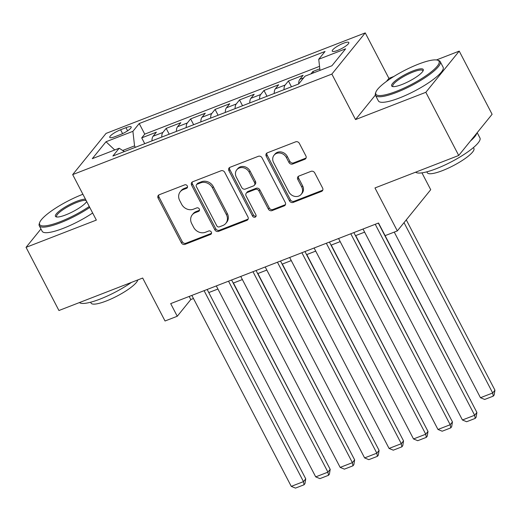 <?xml version="1.0" encoding="UTF-8"?>
<svg xmlns="http://www.w3.org/2000/svg" width="521" height="521" viewBox="0 0 521 521"><rect width="100%" height="100%" fill="white"/><g stroke="black" fill="none" stroke-linecap="round" stroke-linejoin="round"><path stroke-width="0.78" d="M187.306 185.938A2.006 1.745 -141 0 0 184.727 184.857L159.224 194.743A2.866 2.494 -141 0 0 158.286 195.421A2.866 2.494 -141 0 0 158.117 198.156L181.354 242.799A2.866 2.494 -141 0 0 185.046 244.349L210.549 234.457A2.006 1.745 -141 0 0 208.739 230.985L205.437 232.262A9.17 7.991 -141 0 1 193.63 227.306L191.689 223.587A9.17 7.991 -141 0 1 192.249 214.834A9.17 7.991 -141 0 1 195.238 212.672L198.54 211.389A2.006 1.745 -141 0 0 196.73 207.918L193.434 209.201A9.17 7.991 -141 0 1 181.621 204.239L179.686 200.52A9.17 7.991 -141 0 1 180.24 191.767A9.17 7.991 -141 0 1 183.229 189.605L186.531 188.328A2.006 1.745 -141 0 0 187.306 185.938M343.43 43.263A9.339 2.045 -27.5 0 0 332.255 51.143A9.339 2.045 -27.5 0 0 337.654 50.387A9.339 2.045 -27.5 0 0 348.829 42.514A9.339 2.045 -27.5 0 0 343.43 43.263M304.772 159.315A2.866 2.494 -141 0 0 305.703 158.638A2.866 2.494 -141 0 0 305.879 155.903L299.36 143.379A2.866 2.494 -141 0 0 295.668 141.829L267.351 152.809A2.866 2.494 -141 0 0 266.413 153.487A2.866 2.494 -141 0 0 266.238 156.222L289.481 200.865A2.866 2.494 -141 0 0 293.167 202.415L321.49 191.428A2.866 2.494 -141 0 0 322.427 190.758A2.866 2.494 -141 0 0 322.597 188.022L314.723 172.894A2.866 2.494 -141 0 0 311.03 171.344L298.911 176.046A2.866 2.494 -141 0 0 297.979 176.717A2.866 2.494 -141 0 0 297.804 179.452L301.711 186.954A7.665 6.675 -141 0 1 301.242 194.274A7.665 6.675 -141 0 1 288.868 191.936L273.571 162.545A7.665 6.675 -141 0 1 274.033 155.232A7.665 6.675 -141 0 1 286.407 157.57L288.96 162.467A2.866 2.494 -141 0 0 292.652 164.017L304.772 159.315L305.671 158.202A2.866 2.494 -141 0 0 306.061 158.006M40.957 228.96L26.05 247.351L58.932 310.516L142.682 278.038L165.04 320.995L177.264 316.254L170.686 303.619L378.526 223.014L385.104 235.648L397.328 230.907L430.717 189.709L421.938 172.848M375.374 95.089L355.537 119.569L425.833 92.308L458.714 155.473L374.97 187.951L397.328 230.907M355.537 119.569L331.857 74.093L72.673 174.607L106.056 133.409L365.247 32.895L331.857 74.093M26.05 247.351L96.346 220.09L72.673 174.607M224.72 172.327A2.866 2.494 -141 0 0 221.028 170.777L192.705 181.757A2.866 2.494 -141 0 0 191.767 182.435A2.866 2.494 -141 0 0 191.598 185.17L214.834 229.813A2.866 2.494 -141 0 0 218.527 231.363L246.85 220.376A2.866 2.494 -141 0 0 247.781 219.706A2.866 2.494 -141 0 0 247.957 216.97L224.72 172.327M230.028 167.287L258.351 156.3A2.866 2.494 -141 0 1 262.037 157.85L285.28 202.493A2.866 2.494 -141 0 1 285.104 205.228A2.866 2.494 -141 0 1 284.166 205.906L272.047 210.608A2.866 2.494 -141 0 1 268.354 209.058L258.93 190.953A2.866 2.494 -141 0 0 255.244 189.403L247.201 192.523A2.866 2.494 -141 0 0 246.264 193.193A2.866 2.494 -141 0 0 246.094 195.929L255.902 214.782A2.006 1.745 -141 0 1 252.542 216.085L228.921 170.699A2.866 2.494 -141 0 1 229.09 167.964A2.866 2.494 -141 0 1 230.028 167.287M425.833 92.308L459.222 51.11L492.104 114.281L458.714 155.473M319.816 68.805L312.88 71.494L313.59 72.855M303.658 77.857L299.803 79.348L303.098 75.284L288.426 80.976L291.454 86.786M284.017 89.664A11.677 5.132 -111.2 0 1 285.137 85.04L275.355 88.831L278.65 84.767L263.978 90.459L266.999 96.268M259.569 99.146A11.677 5.132 -111.2 0 1 260.682 94.522L250.901 98.313L254.196 94.249L239.523 99.941L242.552 105.75M235.114 108.629A11.677 5.132 -111.2 0 1 236.234 104.005L226.453 107.795L229.741 103.731L215.075 109.423L218.097 115.232M210.666 118.117A11.677 5.132 -111.2 0 1 211.78 113.487L201.998 117.277L205.294 113.213L190.621 118.905L193.649 124.714M186.212 127.599A11.677 5.132 -111.2 0 1 187.326 122.969L177.55 126.759L180.839 122.696L166.173 128.387L162.878 132.451A11.677 5.132 68.8 0 0 161.764 137.082M169.195 134.197L166.173 128.387M114.991 136.665L120.371 134.581A9.052 1.98 -27.5 0 0 131.194 126.948A9.052 1.98 -27.5 0 0 125.965 127.678L120.585 129.762A9.052 1.98 -27.5 0 0 109.762 137.394A9.052 1.98 -27.5 0 0 114.991 136.665M319.992 70.368L318.735 59.257L325.052 51.462L139.218 123.529L132.901 131.325L134.555 145.88L135.31 147.339M318.735 59.257L345.631 48.824L331.916 65.75L305.019 76.177L298.702 83.972L112.868 156.04L119.185 148.244L92.289 158.677L106.004 141.751L132.901 131.325M319.536 66.349L144.74 134.138L141.719 137.87L156.391 132.178L153.096 136.242A11.677 5.132 68.8 0 0 151.982 140.872M187.326 122.969L190.621 118.905M211.78 113.487L215.075 109.423M236.234 104.005L239.523 99.941M260.682 94.522L263.978 90.459M285.137 85.04L288.426 80.976M310.946 73.878L312.88 71.494M134.555 145.88L122.696 150.484M393.909 76.437L388.92 78.371L365.247 32.895M459.222 51.11L436.435 59.948M177.264 316.254L190.803 299.549L193.467 298.513M208.778 292.574L217.921 289.031M233.232 283.092L242.376 279.549M257.68 273.61L266.824 270.067M282.135 264.127L291.278 260.585M306.582 254.645L315.726 251.102M331.037 245.163L340.18 241.62M355.485 235.681L364.628 232.138M189.182 296.442L190.803 299.549M144.74 143.679L141.719 137.87M144.74 134.138L139.218 123.529M124.402 151.572L119.185 148.244M177.55 126.759A11.677 5.132 68.8 0 0 176.43 131.39M201.998 117.277A11.677 5.132 68.8 0 0 200.885 121.907M226.453 107.795A11.677 5.132 68.8 0 0 225.339 112.425M250.901 98.313A11.677 5.132 68.8 0 0 249.787 102.943M275.355 88.831A11.677 5.132 68.8 0 0 274.241 93.461M299.803 79.348A11.677 5.132 68.8 0 0 298.689 83.979M114.731 149.976L106.004 141.751M388.92 78.371L386.432 81.445M187.501 187.189A2.006 1.745 -141 0 1 187.436 187.215L184.134 188.491A9.17 7.991 -141 0 0 181.139 190.653L180.24 191.767M192.249 214.834L193.148 213.721A9.17 7.991 -141 0 1 196.143 211.559L199.439 210.276A2.006 1.745 -141 0 0 199.51 210.25M158.833 194.939A2.866 2.494 -141 0 0 159.016 197.042L182.259 241.685A2.866 2.494 -141 0 0 185.945 243.235L211.448 233.343A2.006 1.745 -141 0 0 211.513 233.317M192.314 181.953A2.866 2.494 -141 0 0 192.496 184.056L215.74 228.699A2.866 2.494 -141 0 0 219.426 230.249L247.749 219.263A2.866 2.494 -141 0 0 248.139 219.067M197.153 184.206A2.006 1.745 -141 0 0 196.378 186.596L216.775 225.782A2.006 1.745 -141 0 0 219.361 226.863L222.838 225.515A9.17 7.991 -141 0 0 225.834 223.353A9.17 7.991 -141 0 0 226.388 214.6L212.444 187.814A9.17 7.991 -141 0 0 200.631 182.858L197.153 184.206L198.058 183.092A2.006 1.745 -141 0 0 197.4 183.568L196.495 184.681M225.834 223.353L226.733 222.239A9.17 7.991 -141 0 0 227.293 213.486L226.388 214.6M198.058 183.092L201.536 181.744A9.17 7.991 -141 0 1 213.35 186.7L227.293 213.486M246.264 193.193L247.169 192.08A2.866 2.494 -141 0 1 248.107 191.409L256.143 188.289A2.866 2.494 -141 0 1 259.836 189.839L269.259 207.944A2.866 2.494 -141 0 0 272.952 209.494L285.072 204.792A2.866 2.494 -141 0 0 285.462 204.597M229.637 167.482A2.866 2.494 -141 0 0 229.82 169.585L253.447 214.971A2.006 1.745 -141 0 0 256.098 216.026M249.155 172.164A7.665 6.675 -141 0 0 236.775 169.826A7.665 6.675 -141 0 0 236.313 177.147L241.705 187.501A2.866 2.494 -141 0 0 245.391 189.045L253.434 185.932A2.866 2.494 -141 0 0 254.372 185.255A2.866 2.494 -141 0 0 254.541 182.519L249.155 172.164L250.054 171.051A7.665 6.675 -141 0 0 237.68 168.713L236.775 169.826M254.372 185.255L255.27 184.141A2.866 2.494 -141 0 0 255.446 181.406L254.541 182.519M250.054 171.051L255.446 181.406M274.033 155.232L274.938 154.118A7.665 6.675 -141 0 1 287.312 156.456L289.865 161.354A2.866 2.494 -141 0 0 293.551 162.904L305.671 158.202M301.242 194.274L302.147 193.161A7.665 6.675 -141 0 0 302.61 185.841L301.711 186.954M298.52 176.235A2.866 2.494 -141 0 0 298.702 178.338L302.61 185.841M266.96 153.005A2.866 2.494 -141 0 0 267.143 155.108L290.379 199.751A2.866 2.494 -141 0 0 294.072 201.301L322.395 190.315A2.866 2.494 -141 0 0 322.786 190.126M323.639 456.761L233.441 283.014M323.73 456.943L323.788 456.572M204.082 290.666L303.489 481.625L305.742 478.845L207.163 289.474M191.852 295.407L291.259 486.367L303.489 481.625L304.036 484.791L295.479 488.105L291.259 486.367M305.742 478.845L304.941 483.677L304.036 484.791M82.911 194.268A35.617 7.802 -27.5 0 0 82.253 194.522A35.617 7.802 -27.5 0 0 39.648 222.578A35.617 7.802 -27.5 0 0 60.234 221.692A35.617 7.802 -27.5 0 0 89.267 206.485M89.762 207.436A36.49 7.991 152.5 0 1 60.358 222.78A36.49 7.991 152.5 0 1 39.264 225.717A36.49 7.991 152.5 0 1 39.264 223.691L39.648 222.578M86.701 201.562A17.812 3.901 152.5 0 1 65.737 214.899A17.812 3.901 152.5 0 1 56.255 216.899A17.812 3.901 152.5 0 1 60.078 210.458A17.812 3.901 152.5 0 1 76.743 201.314A17.812 3.901 152.5 0 1 85.477 199.198M86.225 200.637A16.933 3.712 -27.5 0 0 76.867 202.409A16.933 3.712 -27.5 0 0 56.62 216.684A16.933 3.712 -27.5 0 0 56.913 217.01M131.435 282.395A36.49 7.991 152.5 0 1 100.078 299.087A36.49 7.991 152.5 0 1 79.426 302.571M137.791 279.933A26.278 5.757 152.5 0 1 106.264 301.001A26.278 5.757 152.5 0 1 91.077 303.111L90.615 302.226M92.66 212.998A36.49 7.991 152.5 0 1 63.249 228.341A36.49 7.991 152.5 0 1 42.162 231.272L39.264 225.717M418.461 64.135A35.617 7.802 -27.5 0 0 375.856 92.191A35.617 7.802 -27.5 0 0 396.442 91.305A35.617 7.802 -27.5 0 0 429.779 73.018A35.617 7.802 -27.5 0 0 437.432 60.143A35.617 7.802 -27.5 0 0 418.461 64.135M437.432 60.143L438.558 60.469A36.49 7.991 152.5 0 1 440.212 61.628A36.49 7.991 152.5 0 1 396.566 92.399A36.49 7.991 152.5 0 1 375.478 95.33A36.49 7.991 152.5 0 1 375.472 93.305L375.856 92.191M412.958 70.928A17.812 3.901 152.5 0 1 423.247 70.485A17.812 3.901 152.5 0 1 401.945 84.513A17.812 3.901 152.5 0 1 392.463 86.512A17.812 3.901 152.5 0 1 396.286 80.071A17.812 3.901 152.5 0 1 412.958 70.928M422.961 71.09A16.933 3.712 -27.5 0 0 422.863 70.661A16.933 3.712 -27.5 0 0 413.081 72.022A16.933 3.712 -27.5 0 0 392.827 86.297A16.933 3.712 -27.5 0 0 393.121 86.623M477.197 132.673L479.939 137.935A36.49 7.991 152.5 0 1 436.292 168.7A36.49 7.991 152.5 0 1 415.634 172.184M473.433 147.573L473.902 148.465A26.278 5.757 152.5 0 1 442.472 170.614A26.278 5.757 152.5 0 1 427.285 172.731L426.823 171.839M440.212 61.628L443.111 67.189A36.49 7.991 152.5 0 1 399.457 97.955A36.49 7.991 152.5 0 1 378.37 100.885L375.478 95.33M476.78 133.181A36.49 7.991 152.5 0 1 470.45 140.996M348.087 447.278L257.888 273.532M348.178 447.454L348.243 447.09M372.541 437.796L282.343 264.049M372.632 437.972L372.691 437.607M396.989 428.314L306.791 254.567M397.08 428.49L397.145 428.125M421.443 418.832L331.245 245.085M421.535 419.008L421.593 418.643M228.53 281.184L327.937 472.143L330.197 469.362L231.611 279.992M216.306 285.925L315.713 476.884L327.937 472.143L328.49 475.302L319.933 478.623L315.713 476.884M330.197 469.362L329.396 474.188L328.49 475.302M252.985 271.702L352.391 462.661L354.645 459.88L256.065 270.51M240.754 276.443L340.161 467.402L352.391 462.661L352.945 465.82L344.388 469.141L340.161 467.402M354.645 459.88L353.844 464.706L352.945 465.82M277.433 262.219L376.839 453.179L379.099 450.398L280.519 261.028M265.209 266.96L364.615 457.92L376.839 453.179L377.393 456.337L368.835 459.659L364.615 457.92M379.099 450.398L378.298 455.224L377.393 456.337M301.887 252.737L401.294 443.697L403.547 440.909L304.967 251.539M289.663 257.478L389.07 448.438L401.294 443.697L401.847 446.855L393.29 450.177L389.07 448.438M403.547 440.909L402.746 445.742L401.847 446.855M445.891 409.35L355.7 235.603M445.989 409.526L446.048 409.161M326.335 243.255L425.742 434.214L428.002 431.427L329.422 242.057M314.111 247.996L413.518 438.956L425.742 434.214L426.295 437.373L417.738 440.694L413.518 438.956M428.002 431.427L427.2 436.259L426.295 437.373M470.346 399.868L385.11 235.648M470.437 400.043L470.496 399.679M350.789 233.773L450.196 424.732L452.449 421.945L353.87 232.574M338.565 238.514L437.972 429.473L450.196 424.732L450.75 427.891L442.192 431.212L437.972 429.473M452.449 421.945L451.648 426.777L450.75 427.891M404.022 222.643L492.697 392.977L480.466 397.718L394.254 232.099M494.95 390.196L494.149 395.029L493.244 396.142L492.697 392.977L494.95 390.196L406.282 219.862M493.244 396.142L484.686 399.457L480.466 397.718M375.244 224.29L474.651 415.25L476.904 412.463L378.324 223.092M363.013 229.032L462.42 419.991L474.651 415.25L475.198 418.409L466.64 421.73L462.42 419.991M476.904 412.463L476.103 417.295L475.198 418.409M162.878 132.451L153.096 136.242M122.591 133.623L120.585 129.762M127.599 130.817L125.965 127.678M184.134 188.491L183.229 189.605M199.439 210.276L198.54 211.389M196.143 211.559L195.238 212.672M211.448 233.343L210.549 234.457M185.945 243.235L185.046 244.349M182.259 241.685L181.354 242.799M159.016 197.042L158.117 198.156M187.436 187.215L186.531 188.328M247.749 219.263L246.85 220.376M219.426 230.249L218.527 231.363M215.74 228.699L214.834 229.813M192.496 184.056L191.598 185.17M213.35 186.7L212.444 187.814M201.536 181.744L200.631 182.858M285.072 204.792L284.166 205.906M272.952 209.494L272.047 210.608M269.259 207.944L268.354 209.058M259.836 189.839L258.93 190.953M256.143 188.289L255.244 189.403M248.107 191.409L247.201 192.523M253.447 214.971L252.542 216.085M229.82 169.585L228.921 170.699M293.551 162.904L292.652 164.017M289.865 161.354L288.96 162.467M287.312 156.456L286.407 157.57M298.702 178.338L297.804 179.452M322.395 190.315L321.49 191.428M294.072 201.301L293.167 202.415M290.379 199.751L289.481 200.865M267.143 155.108L266.238 156.222"/></g></svg>
